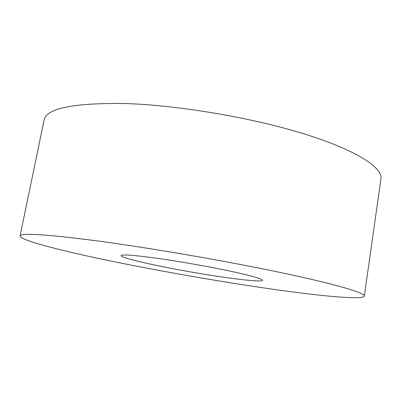 <?xml version="1.0" encoding="UTF-8"?>
<svg xmlns="http://www.w3.org/2000/svg" width="401" height="401" viewBox="0 0 401 401"><rect width="100%" height="100%" fill="white"/><g stroke="black" fill="none" stroke-linecap="round" stroke-linejoin="round"><path stroke-width="0.6" d="M20.05 235.988L44.08 120.135C46.055 108.476 72.706 102.932 124.024 103.498C177.117 105.007 251.512 117.528 304.158 133.909C356.975 150.32 382.86 167.773 380.95 178.926L364.314 296.073C365.095 293.001 337.271 284.515 282.239 272.88C227.382 261.282 150.921 248.064 97.518 240.931C46.065 234.314 20.245 232.67 20.05 235.988C20.235 240.109 57.358 249.798 103.097 259.422C149.513 269.146 204.6 278.996 254.054 286.479C310.95 295.086 362.835 300.62 364.314 296.073M220.796 276.8C178.244 270.63 120.305 258.62 121.122 255.622C121.854 254.224 133.914 255.126 157.302 258.329C179.257 261.422 207.984 266.459 229.292 270.951C251.176 275.662 262.269 278.78 262.565 280.309C262.359 281.953 244.41 280.299 220.796 276.8"/></g></svg>

